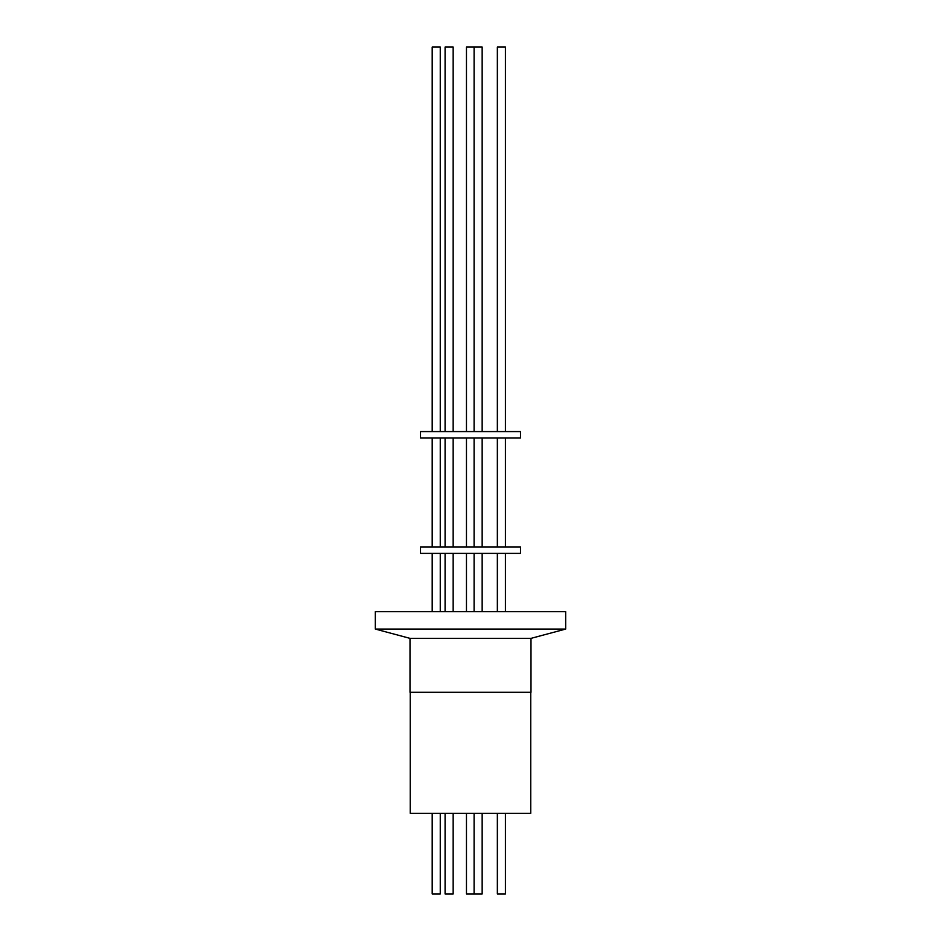 <?xml version="1.0" encoding="UTF-8"?>
<svg xmlns="http://www.w3.org/2000/svg" width="941" height="941" viewBox="0 0 941 941"><rect width="100%" height="100%" fill="white"/><g stroke="black" fill="none" stroke-linecap="round" stroke-linejoin="round"><path stroke-width="1.41" d="M410.252 692.305L410.252 813.295L530.748 813.295L530.748 692.305M445.093 893.95L445.093 813.295L445.093 893.95L453.162 893.95L453.162 813.295M497.354 893.95L497.354 813.295L497.354 893.95L505.423 893.95L505.423 813.295M432.19 813.295L432.19 893.95L440.259 893.95L440.259 813.295M466.465 813.295L466.465 893.95L482.157 893.95L482.157 813.295M474.099 893.95L474.099 813.295M470.5 438.024L420.498 438.024L420.498 431.578L520.502 431.578L520.502 438.024L470.5 438.024M497.354 611.65L497.354 553.39L497.354 611.65M497.354 546.933L497.354 438.024L497.354 546.933M497.354 47.05L497.354 431.578L497.354 47.05L505.423 47.05L505.423 431.578M482.157 611.65L482.157 553.39M482.157 546.933L482.157 438.024M482.157 431.578L482.157 47.05L466.465 47.05L466.465 431.578M474.099 431.578L474.099 47.05M474.099 546.933L474.099 438.024M474.099 611.65L474.099 553.39M470.5 553.39L420.498 553.39L420.498 546.933L520.502 546.933L520.502 553.39L470.5 553.39M505.423 611.65L505.423 553.39M505.423 546.933L505.423 438.024M453.162 611.65L453.162 553.39M453.162 546.933L453.162 438.024M453.162 431.578L453.162 47.05L445.093 47.05L445.093 431.578L445.093 47.05M445.093 546.933L445.093 438.024L445.093 546.933M445.093 611.65L445.093 553.39L445.093 611.65M466.465 611.65L466.465 553.39M466.465 546.933L466.465 438.024M440.259 611.65L440.259 553.39M440.259 546.933L440.259 438.024M440.259 431.578L440.259 47.05L432.19 47.05L432.19 431.578M432.19 546.933L432.19 438.024M432.19 611.65L432.19 553.39M410.005 692.305L410.005 638.363L375.33 629.07L375.33 611.65L565.67 611.65L565.67 629.07L530.995 638.363L530.995 692.305L410.005 692.305M375.33 629.07L565.67 629.07M410.005 638.363L530.995 638.363"/></g></svg>
